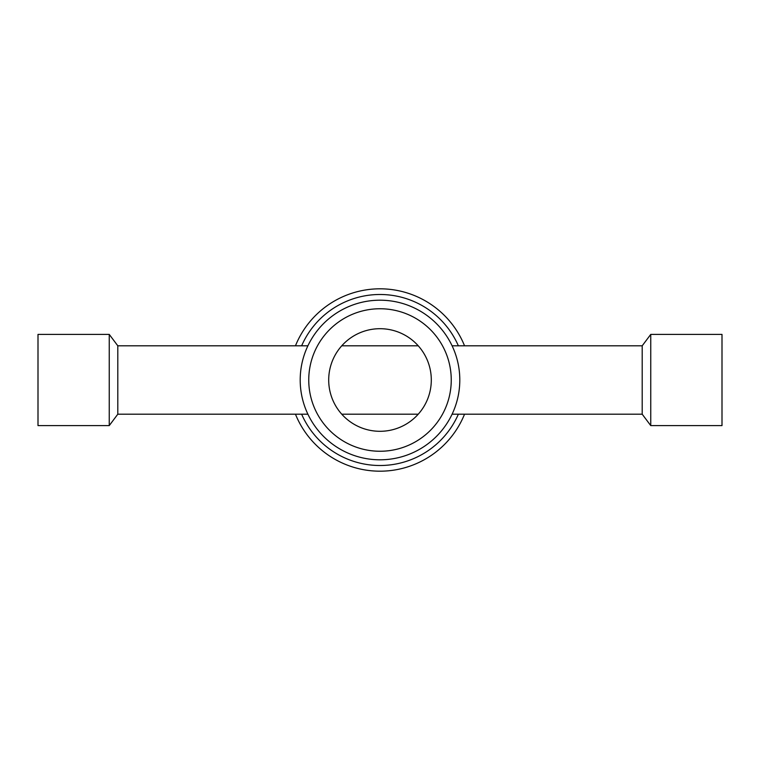 <?xml version="1.0" encoding="UTF-8"?>
<svg xmlns="http://www.w3.org/2000/svg" width="760" height="760" viewBox="0 0 760 760"><rect width="100%" height="100%" fill="white"/><g stroke="black" fill="none" stroke-linecap="round" stroke-linejoin="round"><path stroke-width="1.14" d="M295.459 345.8A91.2 91.2 0 0 1 464.541 345.8M301.635 345.8A85.5 85.5 0 0 1 458.365 345.8M458.365 414.2A85.5 85.5 0 0 1 301.635 414.2M464.541 414.2A91.2 91.2 0 0 1 295.459 414.2M109.25 380L109.25 425.6L38 425.6L38 334.4L109.25 334.4L109.25 380M307.904 345.8L117.8 345.8L117.8 414.2L109.25 425.6M650.75 380L650.75 425.6L722 425.6L722 334.4L650.75 334.4L650.75 380M452.095 345.8L642.2 345.8L642.2 414.2L650.75 425.6M328.7 380A51.3 51.3 0 0 0 380 431.3A51.3 51.3 0 0 0 431.3 380A51.3 51.3 0 0 0 380 328.7A51.3 51.3 0 0 0 328.7 380M459.8 380A79.8 79.8 0 0 0 380 300.2A79.8 79.8 0 0 0 300.2 380A79.8 79.8 0 0 0 380 459.8A79.8 79.8 0 0 0 459.8 380M451.25 380A71.25 71.25 0 0 0 380 308.75A71.25 71.25 0 0 0 308.75 380A71.25 71.25 0 0 0 380 451.25A71.25 71.25 0 0 0 451.25 380M642.2 414.2L452.095 414.2M418.237 414.2L341.762 414.2M307.904 414.2L117.8 414.2M418.237 345.8L341.762 345.8M642.2 345.8L650.75 334.4M117.8 345.8L109.25 334.4"/></g></svg>
